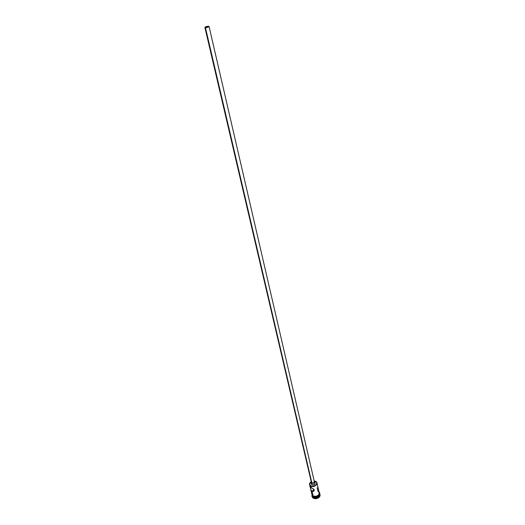 <?xml version="1.0" encoding="UTF-8"?>
<svg xmlns="http://www.w3.org/2000/svg" width="525" height="525" viewBox="0 0 525 525"><rect width="100%" height="100%" fill="white"/><g stroke="black" fill="none" stroke-linecap="round" stroke-linejoin="round"><path stroke-width="0.79" d="M310.807 486.098L310.879 485.894C309.632 485.113 309.343 484.089 310.026 482.823L309.921 482.895C309.205 484.214 309.501 485.284 310.807 486.098L309.579 484.614L311.102 481.747L310.131 482.665L309.658 484.208L310.4 485.566L312.099 486.275L314.849 485.835L316.654 484.102L316.457 482.101L314.331 480.992L315.715 481.399L316.962 482.902C316.483 485.868 314.429 486.931 310.807 486.098L311.161 487.607L314.121 489.503L314.173 490.645L313.405 491.393L312.047 491.367L314.062 489.425L312.047 491.367L311.062 490.252L310.183 487.128L311.161 487.607L310.807 486.098C314.206 488.092 319.344 483.427 315.899 481.504L315.768 481.484C319.082 483.328 314.14 487.81 310.879 485.894L310.807 486.098M208.307 26.335L208.786 26.512L205.623 27.53L205.196 27.215L208.038 26.335L208.74 26.65L208.438 26.873L208.307 26.335L208.432 26.88L207.592 27.215L205.144 27.359L208.307 26.335M314.363 481.773L313.537 482.921L311.883 482.954L205.433 27.615L204.888 27.418C205.393 26.782 206.594 26.388 208.497 26.25L209.048 26.453C208.537 27.09 207.336 27.484 205.433 27.615L311.883 482.954L311.384 482.35L311.883 482.954C313.333 483.282 314.153 482.856 314.344 481.668L209.048 26.453M311.023 482.449L312.014 484.811L311.017 482.442L311.2 481.563L311.056 482.573L312.014 484.811L311.397 484.063M317.907 487.167L316.962 482.902M312.178 495.6L313.491 497.49L313.307 497.989C316.496 499.938 321.877 496.072 319.535 493.539L320.001 494.478C319.489 497.759 317.257 498.927 313.307 497.989L313.373 498.251C317.317 499.196 319.548 498.028 320.06 494.747L319.915 496.21L319.134 497.333L316.339 498.684L314.022 498.533L312.821 497.877L312.001 496.479L313.307 497.989L311.968 496.348L311.968 495.298L313.307 497.989L313.405 496.84L312.185 495.607L313.491 497.49L312.224 495.725M310.577 488.821L311.922 494.511L313.136 496L312.047 491.367L313.136 496L315.84 496.387L318.386 495.167L319.259 493.598L318.885 492.056L317.993 491.302L317.179 487.758M313.327 496.801L313.235 496.414L313.917 497.05L315.295 497.247L317.428 496.748L318.99 495.469L319.463 493.973C318.662 496.742 316.621 497.68 313.327 496.801L312.224 495.659L313.327 496.801M319.371 493.316L318.898 494.95L317.317 496.243L315.171 496.748L313.176 496.289C316.923 497.136 318.964 496.02 319.298 492.936M313.117 496.027L315.84 496.42L317.881 495.613L319.134 494.15L319.147 492.43C319.088 495.639 317.074 496.834 313.117 496.027L311.83 494.137M314.718 482.633L315.046 483.072M315.112 483.335L314.081 484.778L312.014 484.811C313.825 485.225 314.849 484.693 315.092 483.21L314.718 481.589C314.475 483.066 313.445 483.604 311.633 483.184L313.701 483.151L314.724 481.983L314.16 480.874L314.711 481.583M311.377 483.932L311.469 483.394M319.495 494.038C319.312 497.155 317.31 498.31 313.491 497.49C317.08 498.343 319.108 497.28 319.574 494.294L319.482 493.9C318.872 496.808 316.838 497.825 313.366 496.958C316.838 497.825 318.872 496.808 319.482 493.907M312.021 495.036L312.67 495.948M312.06 493.146L311.994 494.76L313.136 496C316.733 496.853 318.767 495.79 319.233 492.811L317.566 485.54M312.46 491.518L311.062 490.252L310.196 487.102L314.121 489.503L313.95 490.98L312.46 491.518M314.042 481.202L314.311 481.563M311.371 482.252L311.45 481.799M205.433 27.615L208.051 27.136L209.022 26.401L206.253 26.611L204.94 27.261L205.433 27.615M311.391 482.357L204.888 27.425M314.167 490.665L313.405 491.393M310.19 487.193L309.579 484.614M311.725 493.697L313.038 496.315M319.049 491.991C321.248 492.923 317.513 498.363 313.084 496.335"/></g></svg>
